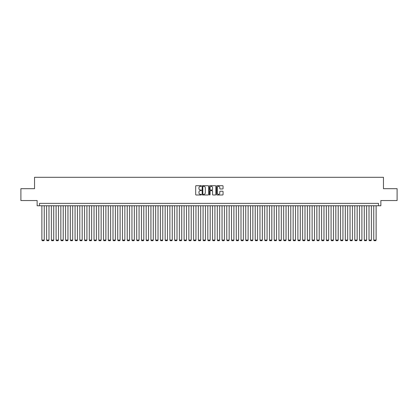 <?xml version="1.0" encoding="UTF-8"?>
<svg xmlns="http://www.w3.org/2000/svg" width="418" height="418" viewBox="0 0 418 418"><rect width="100%" height="100%" fill="white"/><g stroke="black" fill="none" stroke-linecap="round" stroke-linejoin="round"><path stroke-width="0.63" d="M201.413 186.015A0.324 0.324 0 0 0 201.089 185.691L196.146 185.691A0.465 0.465 0 0 0 195.681 186.156L195.681 194.532A0.465 0.465 0 0 0 196.146 194.997L201.089 194.997A0.324 0.324 0 0 0 201.413 194.673A0.324 0.324 0 0 0 201.089 194.344L200.447 194.344A1.489 1.489 0 0 1 198.958 192.855L198.958 192.16A1.489 1.489 0 0 1 200.447 190.671L201.089 190.671A0.324 0.324 0 0 0 201.413 190.342A0.324 0.324 0 0 0 201.089 190.018L200.447 190.018A1.489 1.489 0 0 1 198.958 188.528L198.958 187.834A1.489 1.489 0 0 1 200.447 186.344L201.089 186.344A0.324 0.324 0 0 0 201.413 186.015M222.601 188.973A0.465 0.465 0 0 0 223.066 188.508L223.066 186.156A0.465 0.465 0 0 0 222.601 185.691L217.109 185.691A0.465 0.465 0 0 0 216.644 186.156L216.644 194.532A0.465 0.465 0 0 0 217.109 194.997L222.601 194.997A0.465 0.465 0 0 0 223.066 194.532L223.066 191.695A0.465 0.465 0 0 0 222.601 191.23L220.249 191.23A0.465 0.465 0 0 0 219.784 191.695L219.784 193.1A1.244 1.244 0 0 1 218.541 194.344A1.244 1.244 0 0 1 217.297 193.1L217.297 187.588A1.244 1.244 0 0 1 218.541 186.344A1.244 1.244 0 0 1 219.784 187.588L219.784 188.508A0.465 0.465 0 0 0 220.249 188.973L222.601 188.973M378.494 205.75L380.861 205.75L380.861 200.535L397.1 200.535L397.1 188.685L383.468 188.685L383.468 177.305L34.532 177.305L34.532 188.685L20.9 188.685L20.9 200.535L37.139 200.535L37.139 205.75L378.494 205.75L378.494 203.383L39.506 203.383L39.506 205.75M208.592 186.156A0.465 0.465 0 0 0 208.127 185.691L202.636 185.691A0.465 0.465 0 0 0 202.171 186.156L202.171 194.532A0.465 0.465 0 0 0 202.636 194.997L208.127 194.997A0.465 0.465 0 0 0 208.592 194.532L208.592 186.156M209.873 185.691L215.364 185.691A0.465 0.465 0 0 1 215.829 186.156L215.829 194.532A0.465 0.465 0 0 1 215.364 194.997L213.013 194.997A0.465 0.465 0 0 1 212.548 194.532L212.548 191.136A0.465 0.465 0 0 0 212.083 190.671L210.526 190.671A0.465 0.465 0 0 0 210.061 191.136L210.061 194.673A0.324 0.324 0 0 1 209.731 194.997A0.324 0.324 0 0 1 209.408 194.673L209.408 186.156A0.465 0.465 0 0 1 209.873 185.691M203.148 186.344A0.324 0.324 0 0 0 202.824 186.668L202.824 194.02A0.324 0.324 0 0 0 203.148 194.344L203.822 194.344A1.489 1.489 0 0 0 205.311 192.855L205.311 187.834A1.489 1.489 0 0 0 203.822 186.344L203.148 186.344M212.548 187.609A1.244 1.244 0 0 0 211.304 186.365A1.244 1.244 0 0 0 210.061 187.609L210.061 189.553A0.465 0.465 0 0 0 210.526 190.018L212.083 190.018A0.465 0.465 0 0 0 212.548 189.553L212.548 187.609M44.251 205.75L44.251 240.078L41.878 240.078L41.878 205.75M44.251 240.078L43.895 240.695L42.234 240.695L41.878 240.078M48.99 205.75L48.99 240.078L46.617 240.078L46.617 205.75M48.99 240.078L48.634 240.695L46.978 240.695L46.617 240.078M53.734 205.75L53.734 240.078L51.362 240.078L51.362 205.75M53.734 240.078L53.379 240.695L51.717 240.695L51.362 240.078M58.473 205.75L58.473 240.078L56.101 240.078L56.101 205.75M58.473 240.078L58.118 240.695L56.456 240.695L56.101 240.078M63.212 205.75L63.212 240.078L60.845 240.078L60.845 205.75M63.212 240.078L62.857 240.695L61.2 240.695L60.845 240.078M67.956 205.75L67.956 240.078L65.584 240.078L65.584 205.75M67.956 240.078L67.601 240.695L65.939 240.695L65.584 240.078M72.695 205.75L72.695 240.078L70.323 240.078L70.323 205.75M72.695 240.078L72.34 240.695L70.679 240.695L70.323 240.078M77.434 205.75L77.434 240.078L75.068 240.078L75.068 205.75M77.434 240.078L77.079 240.695L75.423 240.695L75.068 240.078M82.179 205.75L82.179 240.078L79.807 240.078L79.807 205.75M82.179 240.078L81.823 240.695L80.162 240.695L79.807 240.078M86.918 205.75L86.918 240.078L84.546 240.078L84.546 205.75M86.918 240.078L86.563 240.695L84.906 240.695L84.546 240.078M91.662 205.75L91.662 240.078L89.29 240.078L89.29 205.75M91.662 240.078L91.302 240.695L89.645 240.695L89.29 240.078M96.401 205.75L96.401 240.078L94.029 240.078L94.029 205.75M96.401 240.078L96.046 240.695L94.384 240.695L94.029 240.078M101.14 205.75L101.14 240.078L98.773 240.078L98.773 205.75M101.14 240.078L100.785 240.695L99.129 240.695L98.773 240.078M105.885 205.75L105.885 240.078L103.512 240.078L103.512 205.75M105.885 240.078L105.529 240.695L103.868 240.695L103.512 240.078M110.624 205.75L110.624 240.078L108.252 240.078L108.252 205.75M110.624 240.078L110.268 240.695L108.607 240.695L108.252 240.078M115.363 205.75L115.363 240.078L112.996 240.078L112.996 205.75M115.363 240.078L115.007 240.695L113.351 240.695L112.996 240.078M120.107 205.75L120.107 240.078L117.735 240.078L117.735 205.75M120.107 240.078L119.752 240.695L118.09 240.695L117.735 240.078M124.846 205.75L124.846 240.078L122.474 240.078L122.474 205.75M124.846 240.078L124.491 240.695L122.835 240.695L122.474 240.078M129.59 205.75L129.59 240.078L127.218 240.078L127.218 205.75M129.59 240.078L129.23 240.695L127.574 240.695L127.218 240.078M134.33 205.75L134.33 240.078L131.957 240.078L131.957 205.75M134.33 240.078L133.974 240.695L132.313 240.695L131.957 240.078M139.069 205.75L139.069 240.078L136.702 240.078L136.702 205.75M139.069 240.078L138.713 240.695L137.057 240.695L136.702 240.078M143.813 205.75L143.813 240.078L141.441 240.078L141.441 205.75M143.813 240.078L143.458 240.695L141.796 240.695L141.441 240.078M148.552 205.75L148.552 240.078L146.18 240.078L146.18 205.75M148.552 240.078L148.197 240.695L146.535 240.695L146.18 240.078M153.291 205.75L153.291 240.078L150.924 240.078L150.924 205.75M153.291 240.078L152.936 240.695L151.279 240.695L150.924 240.078M158.035 205.75L158.035 240.078L155.663 240.078L155.663 205.75M158.035 240.078L157.68 240.695L156.018 240.695L155.663 240.078M162.774 205.75L162.774 240.078L160.402 240.078L160.402 205.75M162.774 240.078L162.419 240.695L160.758 240.695L160.402 240.078M167.513 205.75L167.513 240.078L165.147 240.078L165.147 205.75M167.513 240.078L167.158 240.695L165.502 240.695L165.147 240.078M172.258 205.75L172.258 240.078L169.886 240.078L169.886 205.75M172.258 240.078L171.902 240.695L170.241 240.695L169.886 240.078M176.997 205.75L176.997 240.078L174.63 240.078L174.63 205.75M176.997 240.078L176.642 240.695L174.985 240.695L174.63 240.078M181.741 205.75L181.741 240.078L179.369 240.078L179.369 205.75M181.741 240.078L181.386 240.695L179.724 240.695L179.369 240.078M186.48 205.75L186.48 240.078L184.108 240.078L184.108 205.75M186.48 240.078L186.125 240.695L184.463 240.695L184.108 240.078M191.219 205.75L191.219 240.078L188.852 240.078L188.852 205.75M191.219 240.078L190.864 240.695L189.208 240.695L188.852 240.078M195.964 205.75L195.964 240.078L193.591 240.078L193.591 205.75M195.964 240.078L195.608 240.695L193.947 240.695L193.591 240.078M200.703 205.75L200.703 240.078L198.331 240.078L198.331 205.75M200.703 240.078L200.347 240.695L198.686 240.695L198.331 240.078M205.442 205.75L205.442 240.078L203.075 240.078L203.075 205.75M205.442 240.078L205.086 240.695L203.43 240.695L203.075 240.078M210.186 205.75L210.186 240.078L207.814 240.078L207.814 205.75M210.186 240.078L209.831 240.695L208.169 240.695L207.814 240.078M214.925 205.75L214.925 240.078L212.558 240.078L212.558 205.75M214.925 240.078L214.57 240.695L212.914 240.695L212.558 240.078M219.669 205.75L219.669 240.078L217.297 240.078L217.297 205.75M219.669 240.078L219.314 240.695L217.653 240.695L217.297 240.078M224.409 205.75L224.409 240.078L222.036 240.078L222.036 205.75M224.409 240.078L224.053 240.695L222.392 240.695L222.036 240.078M229.148 205.75L229.148 240.078L226.781 240.078L226.781 205.75M229.148 240.078L228.792 240.695L227.136 240.695L226.781 240.078M233.892 205.75L233.892 240.078L231.52 240.078L231.52 205.75M233.892 240.078L233.537 240.695L231.875 240.695L231.52 240.078M238.631 205.75L238.631 240.078L236.259 240.078L236.259 205.75M238.631 240.078L238.276 240.695L236.614 240.695L236.259 240.078M243.37 205.75L243.37 240.078L241.003 240.078L241.003 205.75M243.37 240.078L243.015 240.695L241.358 240.695L241.003 240.078M248.114 205.75L248.114 240.078L245.742 240.078L245.742 205.75M248.114 240.078L247.759 240.695L246.097 240.695L245.742 240.078M252.853 205.75L252.853 240.078L250.486 240.078L250.486 205.75M252.853 240.078L252.498 240.695L250.842 240.695L250.486 240.078M257.598 205.75L257.598 240.078L255.226 240.078L255.226 205.75M257.598 240.078L257.242 240.695L255.581 240.695L255.226 240.078M262.337 205.75L262.337 240.078L259.965 240.078L259.965 205.75M262.337 240.078L261.981 240.695L260.32 240.695L259.965 240.078M267.076 205.75L267.076 240.078L264.709 240.078L264.709 205.75M267.076 240.078L266.721 240.695L265.064 240.695L264.709 240.078M271.82 205.75L271.82 240.078L269.448 240.078L269.448 205.75M271.82 240.078L271.465 240.695L269.803 240.695L269.448 240.078M276.559 205.75L276.559 240.078L274.187 240.078L274.187 205.75M276.559 240.078L276.204 240.695L274.542 240.695L274.187 240.078M281.298 205.75L281.298 240.078L278.931 240.078L278.931 205.75M281.298 240.078L280.943 240.695L279.287 240.695L278.931 240.078M286.043 205.75L286.043 240.078L283.67 240.078L283.67 205.75M286.043 240.078L285.687 240.695L284.026 240.695L283.67 240.078M290.782 205.75L290.782 240.078L288.41 240.078L288.41 205.75M290.782 240.078L290.426 240.695L288.77 240.695L288.41 240.078M295.526 205.75L295.526 240.078L293.154 240.078L293.154 205.75M295.526 240.078L295.165 240.695L293.509 240.695L293.154 240.078M300.265 205.75L300.265 240.078L297.893 240.078L297.893 205.75M300.265 240.078L299.91 240.695L298.248 240.695L297.893 240.078M305.004 205.75L305.004 240.078L302.637 240.078L302.637 205.75M305.004 240.078L304.649 240.695L302.993 240.695L302.637 240.078M309.748 205.75L309.748 240.078L307.376 240.078L307.376 205.75M309.748 240.078L309.393 240.695L307.732 240.695L307.376 240.078M314.488 205.75L314.488 240.078L312.115 240.078L312.115 205.75M314.488 240.078L314.132 240.695L312.471 240.695L312.115 240.078M319.227 205.75L319.227 240.078L316.86 240.078L316.86 205.75M319.227 240.078L318.871 240.695L317.215 240.695L316.86 240.078M323.971 205.75L323.971 240.078L321.599 240.078L321.599 205.75M323.971 240.078L323.616 240.695L321.954 240.695L321.599 240.078M328.71 205.75L328.71 240.078L326.338 240.078L326.338 205.75M328.71 240.078L328.355 240.695L326.698 240.695L326.338 240.078M333.454 205.75L333.454 240.078L331.082 240.078L331.082 205.75M333.454 240.078L333.094 240.695L331.437 240.695L331.082 240.078M338.193 205.75L338.193 240.078L335.821 240.078L335.821 205.75M338.193 240.078L337.838 240.695L336.176 240.695L335.821 240.078M342.932 205.75L342.932 240.078L340.565 240.078L340.565 205.75M342.932 240.078L342.577 240.695L340.921 240.695L340.565 240.078M347.677 205.75L347.677 240.078L345.305 240.078L345.305 205.75M347.677 240.078L347.321 240.695L345.66 240.695L345.305 240.078M352.416 205.75L352.416 240.078L350.044 240.078L350.044 205.75M352.416 240.078L352.06 240.695L350.399 240.695L350.044 240.078M357.155 205.75L357.155 240.078L354.788 240.078L354.788 205.75M357.155 240.078L356.8 240.695L355.143 240.695L354.788 240.078M361.899 205.75L361.899 240.078L359.527 240.078L359.527 205.75M361.899 240.078L361.544 240.695L359.882 240.695L359.527 240.078M366.638 205.75L366.638 240.078L364.266 240.078L364.266 205.75M366.638 240.078L366.283 240.695L364.621 240.695L364.266 240.078M371.383 205.75L371.383 240.078L369.01 240.078L369.01 205.75M371.383 240.078L371.022 240.695L369.366 240.695L369.01 240.078M376.122 205.75L376.122 240.078L373.749 240.078L373.749 205.75M376.122 240.078L375.766 240.695L374.105 240.695L373.749 240.078"/></g></svg>
